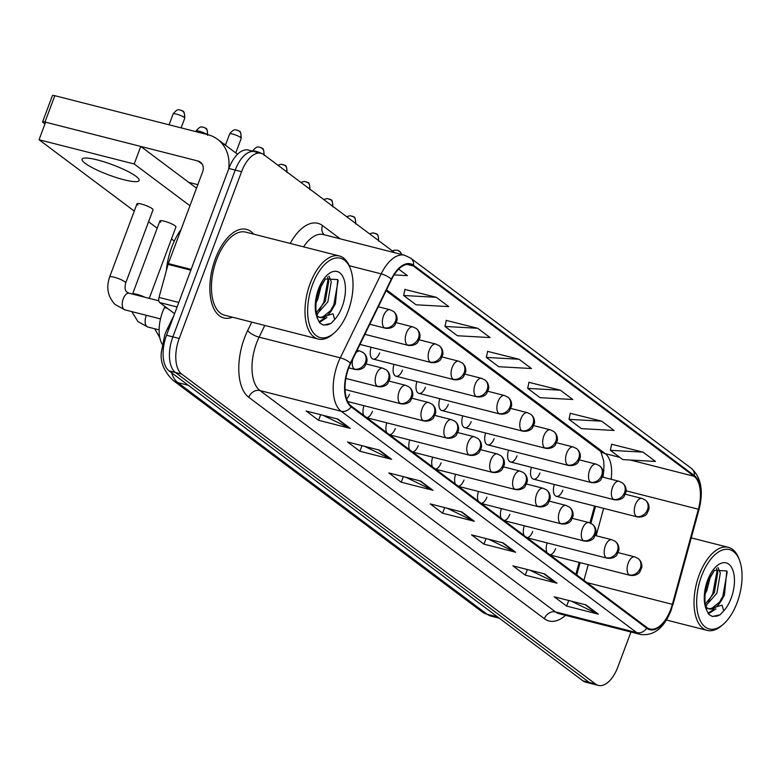 <?xml version="1.0" encoding="UTF-8"?>
<svg xmlns="http://www.w3.org/2000/svg" width="781" height="781" viewBox="0 0 781 781"><rect width="100%" height="100%" fill="white"/><g stroke="black" fill="none" stroke-linecap="round" stroke-linejoin="round"><path stroke-width="1.17" d="M603.274 473.569A38.103 19.505 104.3 0 0 603.879 470.103M575.89 574.289L579.151 562.379M589.958 522.899L594.575 506.039M531.47 467.331A9.528 4.881 104.3 0 0 533.433 479.143A9.528 4.881 104.3 0 0 539.925 473.013M508.568 450.168A9.528 4.881 104.3 0 0 510.53 461.991A9.528 4.881 104.3 0 0 517.022 455.86M485.665 433.016A9.528 4.881 104.3 0 0 487.627 444.838A9.528 4.881 104.3 0 0 494.119 438.707M462.762 415.863A9.528 4.881 104.3 0 0 464.724 427.685A9.528 4.881 104.3 0 0 471.207 421.555M439.859 398.71A9.528 4.881 104.3 0 0 441.821 410.533A9.528 4.881 104.3 0 0 448.304 404.392M416.956 381.558A9.528 4.881 104.3 0 0 418.919 393.38A9.528 4.881 104.3 0 0 425.401 387.239M394.054 364.405A9.528 4.881 104.3 0 0 396.016 376.217A9.528 4.881 104.3 0 0 402.498 370.087M371.151 347.242A9.528 4.881 104.3 0 0 373.113 359.065A9.528 4.881 104.3 0 0 379.595 352.934M554.373 484.484A9.528 4.881 104.3 0 0 556.336 496.306A9.528 4.881 104.3 0 0 562.828 490.165M524.285 525.759A9.528 4.881 104.3 0 0 524.071 535.483M526.98 537.66A9.528 4.881 104.3 0 0 532.73 531.451M501.382 508.607A9.528 4.881 104.3 0 0 501.168 518.33M504.077 520.507A9.528 4.881 104.3 0 0 509.827 514.298M478.48 491.454A9.528 4.881 104.3 0 0 478.265 501.168M481.174 503.354A9.528 4.881 104.3 0 0 486.924 497.146M455.577 474.301A9.528 4.881 104.3 0 0 455.362 484.015M458.271 486.202A9.528 4.881 104.3 0 0 464.021 479.993M432.664 457.149A9.528 4.881 104.3 0 0 432.459 466.862M435.368 469.039A9.528 4.881 104.3 0 0 441.119 462.83M409.761 439.996A9.528 4.881 104.3 0 0 409.556 449.71M412.466 451.887A9.528 4.881 104.3 0 0 418.216 445.678M386.859 422.833A9.528 4.881 104.3 0 0 386.644 432.557M389.563 434.734A9.528 4.881 104.3 0 0 395.313 428.525M363.956 405.681A9.528 4.881 104.3 0 0 363.741 415.404M366.66 417.581A9.528 4.881 104.3 0 0 372.41 411.372M346.647 398.925A9.528 4.881 104.3 0 0 349.507 394.22M547.188 542.922A9.528 4.881 104.3 0 0 546.973 552.636M549.883 554.813A9.528 4.881 104.3 0 0 555.633 548.604M162.175 344.245A28.575 14.634 -75.7 0 1 164.449 307.587L164.976 306.523M253.669 234.144A45.718 23.41 104.3 0 0 246.484 229.36A45.718 23.41 104.3 0 0 215.351 258.804A45.718 23.41 104.3 0 0 223.913 317.974A45.718 23.41 104.3 0 0 232.513 317.213A45.718 23.41 104.3 0 1 223.913 317.974A45.718 23.41 104.3 0 1 215.351 258.804A45.718 23.41 104.3 0 1 246.484 229.36A45.718 23.41 104.3 0 1 253.669 234.144M670.723 609.365A30.479 15.61 -75.7 0 1 649.977 628.998A30.479 15.61 -75.7 0 1 646.99 627.553L351.401 406.149A30.479 15.61 -75.7 0 1 350.698 363.429L391.603 279.452A30.479 15.61 -75.7 0 1 410.337 264.554A30.479 15.61 -75.7 0 1 413.315 265.999L694.036 476.264A30.479 15.61 -75.7 0 1 698.39 509.232L672.353 604.338A30.479 15.61 -75.7 0 1 670.723 609.365M671.055 609.61A31.24 16.001 104.3 0 0 672.724 604.465L698.761 509.349A31.24 16.001 104.3 0 0 694.299 475.561L413.579 265.296A31.24 16.001 104.3 0 0 391.33 279.09L350.415 363.058A31.24 16.001 104.3 0 0 351.138 406.852L646.727 628.246A31.24 16.001 104.3 0 0 671.055 609.61M257.476 153.037A28.575 14.634 104.3 0 0 254.684 151.68L248.338 150.059A28.575 14.634 104.3 0 0 228.882 168.462L166.529 335.254L172.865 336.865A28.575 14.634 104.3 0 0 175.422 372.488L589.264 682.448A28.575 14.634 104.3 0 0 592.057 683.805A28.575 14.634 104.3 0 1 589.264 682.448L175.422 372.488A28.575 14.634 104.3 0 1 172.865 336.865L235.227 170.082L172.865 336.865L179.21 338.485A28.575 14.634 104.3 0 0 181.768 374.109L595.6 684.058A28.575 14.634 104.3 0 0 598.392 685.415A28.575 14.634 104.3 0 0 617.849 667.013L630.941 632.014M254.684 151.68A28.575 14.634 104.3 0 0 235.227 170.082A28.575 14.634 104.3 0 1 254.684 151.68L261.02 153.291A28.575 14.634 104.3 0 0 241.573 171.693L179.21 338.485M337.88 419.085L306.162 411.011L318.57 420.295L350.279 428.378L337.88 419.085M323.149 415.336L349.224 427.988A7.625 6.404 -53.2 0 0 350.279 428.378M320.659 414.701L318.57 420.295M379.224 450.051L347.506 441.968L359.914 451.262L391.623 459.335L379.224 450.051M364.493 446.302L390.559 458.955A7.625 6.404 -53.2 0 0 391.623 459.335M362.003 445.668L359.914 451.262M420.559 481.018L388.85 472.935L401.249 482.228L432.967 490.302L420.559 481.018M405.827 477.259L431.903 489.912A7.625 6.404 -53.2 0 0 432.967 490.302M403.347 476.625L401.249 482.228M585.935 604.875L554.217 596.791L566.625 606.085L598.334 614.159L585.935 604.875M571.204 601.116L597.27 613.778A7.625 6.404 -53.2 0 0 598.334 614.159M568.714 600.491L566.625 606.085M544.591 573.908L512.873 565.835L525.281 575.119L556.99 583.202L544.591 573.908M529.86 570.159L555.926 582.811A7.625 6.404 -53.2 0 0 556.99 583.202M527.37 569.525L525.281 575.119M503.247 542.941L471.529 534.868L483.937 544.152L515.645 552.235L503.247 542.941M488.515 539.193L514.591 551.845A7.625 6.404 -53.2 0 0 515.645 552.235M486.026 538.558L483.937 544.152M461.903 511.975L430.194 503.901L442.593 513.195L474.311 521.269L461.903 511.975M447.171 508.226L473.247 520.878A7.625 6.404 -53.2 0 0 474.311 521.269M444.692 507.591L442.593 513.195M394.766 252.732L263.822 154.648A28.575 14.634 104.3 0 0 261.02 153.291M436.325 297.307L403.65 295.501L416.058 304.785L448.733 306.601L436.325 297.307L404.9 289.448M394.141 274.902L407.389 275.634L398.71 269.133M560.358 390.197L527.683 388.391L540.081 397.685L572.756 399.491L560.358 390.197L528.932 382.339M601.692 421.164L569.027 419.358L581.425 428.642L614.1 430.458L601.692 421.164L570.267 413.305M643.036 452.131L610.361 450.325L622.769 459.609L655.444 461.425L643.036 452.131L611.611 444.272M477.669 328.274L444.994 326.458L457.402 335.752L490.077 337.558L477.669 328.274L446.244 320.415M519.014 359.24L486.338 357.425L498.737 366.719L531.412 368.525L519.014 359.24L487.588 351.372M486.338 357.425L487.617 351.245M527.683 388.391L528.962 382.202M569.027 419.358L570.296 413.169M610.361 450.325L611.64 444.135M444.994 326.458L446.273 320.278M403.65 295.501L404.929 289.312M166.529 335.254A28.575 14.634 104.3 0 0 169.077 370.877L582.919 680.827A28.575 14.634 104.3 0 0 585.711 682.184L598.392 685.415M177.092 307.001L159.705 302.569L174.583 313.708M228.677 169.018A38.103 32.011 -53.2 0 0 217.557 139.291A38.103 32.011 -53.2 0 0 207.844 134.674L54.826 95.702L44.976 122.041L197.993 161.003A9.528 8.005 126.8 0 1 200.424 162.165A9.528 8.005 126.8 0 1 202.64 171.8L168.325 263.597L191.14 269.406M44.976 122.041A4.764 0.849 -159.5 0 0 42.584 121.914L52.434 95.585A4.764 0.849 20.5 0 1 54.826 95.702M42.584 121.914A4.764 0.849 -159.5 0 0 43.082 122.578L44.947 123.974M188.709 182.344L197.837 184.667M159.705 302.569A4.764 2.441 -75.7 0 1 159.021 297.424L168.071 264.378A4.764 2.441 -75.7 0 1 168.325 263.597M739.597 560.494L738.953 558.747A42.857 21.946 104.3 0 0 728.361 547.335A42.857 21.946 104.3 0 0 699.18 574.933A42.857 21.946 104.3 0 0 707.205 630.404A42.857 21.946 104.3 0 0 721.966 625.454L723.362 624.224A40.954 20.97 104.3 0 0 737.147 602.59A40.954 20.97 104.3 0 0 739.597 560.494A40.954 20.97 104.3 0 0 701.592 575.958A40.954 20.97 104.3 0 0 699.883 619.88A40.954 20.97 104.3 0 0 723.362 624.224M721.293 600.706L724.426 595.19L726.818 570.931L714.469 570.325L708.142 581.181C704.384 592.193 703.925 601.926 706.756 610.361L708.816 614.413L712.438 616.482L720.092 614.774L723.694 610.908L722.074 605.158L709.294 608.926A21.536 11.022 104.3 0 0 721.293 600.706L711.657 608.438L708.748 608.702M710.564 575.87L706.805 590.7L705.184 593.853M717.944 567.514L720.307 573L716.88 593.257L705.565 606.017M716.509 568.451L717.788 572.366L714.361 592.623L705.263 604.172M709.187 608.897L705.995 607.882M715.972 608.887L708.406 613.807M706.766 605.431L705.829 606.398M720.092 614.774L716.782 616.18L712.067 616.385M727.199 571.907L722.864 596.196L718.364 604.221M713.775 609.463L708.025 613.173M717.202 570.081L712.799 593.628L708.299 601.653M181.065 229.507A47.621 24.387 104.3 0 0 171.713 247.284A47.621 24.387 104.3 0 0 166.324 270.773M350.562 269.113L349.917 267.375A42.857 21.946 104.3 0 0 339.325 255.963L245.771 232.133A42.857 21.946 104.3 0 0 216.591 259.731A42.857 21.946 104.3 0 0 224.616 315.202L318.17 339.032A42.857 21.946 104.3 0 0 332.931 334.073L334.336 332.852A40.954 20.97 104.3 0 0 348.111 311.209A40.954 20.97 104.3 0 0 350.562 269.113A40.954 20.97 104.3 0 0 312.556 284.587A40.954 20.97 104.3 0 0 310.848 328.498A40.954 20.97 104.3 0 0 334.336 332.852M339.325 255.963A42.857 21.946 104.3 0 0 310.145 283.562A42.857 21.946 104.3 0 0 318.17 339.032M332.257 309.325L335.4 303.809L337.782 279.559L325.433 278.944L319.117 289.8C315.358 300.822 314.889 310.545 317.721 318.99L319.79 323.031L323.402 325.111L331.056 323.402L334.668 319.527L333.048 313.777L320.269 317.555A21.536 11.022 104.3 0 0 332.257 309.325L322.621 317.066L319.712 317.32M321.538 284.489L317.779 299.318L316.149 302.481M328.908 276.142L331.281 281.629L327.844 301.886L316.539 314.636M327.483 277.079L328.762 280.984L325.335 301.241L316.237 312.8M320.151 317.525L316.959 316.51M326.936 317.516L319.38 322.426M317.73 314.05L316.793 315.026M331.056 323.402L327.756 324.798L323.031 325.003M338.163 280.535L333.838 304.815L329.338 312.849M324.74 318.082L318.999 321.792M328.176 278.71L323.764 302.247L319.273 310.282M136.987 203.812L109.652 276.933A8.571 1.533 20.5 0 1 116.027 277.743A8.571 1.533 20.5 0 1 124.814 281.756A8.571 1.533 20.5 0 1 125.028 281.931A8.571 1.533 20.5 0 1 125.712 282.937L153.047 209.816A8.571 1.533 -159.5 0 0 152.149 208.634A8.571 1.533 -159.5 0 0 143.362 204.622A8.571 1.533 -159.5 0 0 136.987 203.812A8.571 1.533 -159.5 0 0 137.886 205.003M149.259 298.362L175.95 226.968A8.571 1.533 -159.5 0 0 175.061 225.787A8.571 1.533 -159.5 0 0 166.265 221.775A8.571 1.533 -159.5 0 0 159.89 220.964A8.571 1.533 -159.5 0 0 160.788 222.155M85.227 163.366A30.479 5.447 -159.5 0 0 116.476 177.619A30.479 5.447 -159.5 0 0 139.145 180.499A30.479 5.447 -159.5 0 0 135.972 176.291A30.479 5.447 -159.5 0 0 104.722 162.038A30.479 5.447 -159.5 0 0 82.054 159.158A30.479 5.447 -159.5 0 0 85.227 163.366M189.949 205.754L134.186 163.981L39.05 139.75L134.273 211.075M148.575 221.784L157.176 228.228M171.478 238.937L174.319 241.065M196.519 188.192L140.756 146.428L45.61 122.197L39.05 139.75M134.186 163.981L140.756 146.428M167.407 308.339L164.449 307.587M565.542 615.36A47.621 24.387 -75.7 0 1 544.357 618.718L248.768 397.314A9.528 8.005 126.8 0 1 259.975 390.559L555.574 611.953A38.103 19.505 104.3 0 0 559.294 613.759L640.479 634.436A38.103 19.505 -75.7 0 1 636.759 632.63A9.528 8.005 -53.2 0 0 646.727 628.246M248.768 397.314A47.621 24.387 -75.7 0 1 244.502 337.948A47.621 24.387 -75.7 0 1 247.665 330.558L251.775 322.123M350.415 363.058A9.528 3.065 -154 0 0 340.282 357.825L259.097 337.148A38.103 19.505 104.3 0 0 256.568 343.064A38.103 19.505 104.3 0 0 259.975 390.559L341.16 411.236A38.103 19.505 -75.7 0 1 340.282 357.825L381.196 273.858A38.103 19.505 -75.7 0 1 404.607 255.231L323.422 234.554A38.103 19.505 104.3 0 0 303.584 246.855M640.479 634.436C653.824 636.183 664.075 628.08 671.211 610.146L672.724 604.465M672.997 604.611L699.034 509.505C703.691 491.112 701.172 477.435 691.478 468.454A9.528 8.005 126.8 0 1 694.299 475.561M413.579 265.296A9.528 8.005 -53.2 0 0 410.757 258.199L404.607 255.231M391.33 279.09A9.528 3.065 -154 0 0 381.196 273.858L349.253 265.725M351.138 406.852A9.528 8.005 126.8 0 1 341.16 411.236L636.759 632.63L555.574 611.953A9.528 8.005 126.8 0 0 544.357 618.718M290.2 243.447A47.621 24.387 -75.7 0 1 322.494 225.563L340.204 238.83M181.768 374.109L169.077 370.877M595.6 684.058L582.919 680.827M241.573 171.693L228.882 168.462M264.798 325.443L259.097 337.148A9.528 3.065 26 0 1 247.665 330.558M324.164 234.749A9.528 8.005 126.8 0 1 322.494 225.563M413.315 265.999L407.028 264.398M672.353 604.338L586.97 582.597M698.39 509.232L626.177 490.839M583.934 580.322L588.22 564.692M596.147 535.727L603.645 508.353M611.113 479.27A30.479 15.61 104.3 0 0 605.246 453.644L386.546 289.849M694.036 476.264L630.306 460.029M619.733 457.334L605.246 453.644A17.143 14.409 126.8 0 1 600.872 451.564L386.117 290.717M461.083 511.77L473.247 520.878M502.417 542.736L514.591 551.845M543.761 573.693L555.926 582.811M585.106 604.66L597.27 613.778M419.739 480.803L431.903 489.912M378.394 449.836L390.559 458.955M337.05 418.88L349.224 427.988M171.605 372.762A38.103 19.505 104.3 0 0 177.804 382.602L487.041 614.217A38.103 19.505 104.3 0 0 490.771 616.024L482.189 611.913L172.943 380.298A19.047 16.001 126.8 0 0 177.804 382.602L188.319 385.277M497.556 616.892L487.041 614.217A19.047 16.001 126.8 0 1 482.189 611.913M169.028 328.547A19.047 6.131 -154 0 0 166.802 330.002L174.046 315.124M629.086 574.884A9.528 4.881 104.3 0 0 630.023 575.333C636.622 576.378 639.824 572.307 639.649 572.248L641.797 567.465C642.138 563.657 640.898 560.66 638.077 558.483A9.528 8.005 126.8 0 1 640.303 568.129A9.528 8.005 -53.2 0 1 629.086 574.884A9.528 4.881 104.3 0 1 628.236 563.013A9.528 4.881 104.3 0 1 634.719 556.873L638.077 558.483M636.281 516.446A9.528 4.881 104.3 0 0 637.208 516.895C643.808 517.94 647.01 513.869 646.844 513.81L648.991 509.027C649.323 505.219 648.093 502.222 645.272 500.045A9.528 8.005 126.8 0 1 647.488 509.69A9.528 8.005 -53.2 0 1 636.281 516.446A9.528 4.881 104.3 0 1 635.422 504.575A9.528 4.881 104.3 0 1 641.914 498.434L645.272 500.045M606.183 557.732A9.528 4.881 104.3 0 0 607.12 558.181C613.71 559.225 616.922 555.154 616.746 555.086L618.894 550.302C619.235 546.495 617.996 543.508 615.174 541.331A9.528 8.005 126.8 0 1 617.39 550.966A9.528 8.005 -53.2 0 1 606.183 557.732A9.528 4.881 104.3 0 1 605.334 545.851A9.528 4.881 104.3 0 1 611.816 539.72L615.174 541.331M583.28 540.579A9.528 4.881 104.3 0 0 584.208 541.028C590.807 542.063 594.009 538.002 593.843 537.933L595.991 533.15C596.333 529.342 595.093 526.355 592.271 524.178A9.528 8.005 126.8 0 1 594.487 533.813A9.528 8.005 -53.2 0 1 583.28 540.579A9.528 4.881 104.3 0 1 582.431 528.698A9.528 4.881 104.3 0 1 588.913 522.567L592.271 524.178M560.377 523.416A9.528 4.881 104.3 0 0 561.305 523.875C567.904 524.91 571.106 520.849 570.94 520.781L573.088 515.997C573.43 512.19 572.19 509.202 569.369 507.015A9.528 8.005 126.8 0 1 571.585 516.661A9.528 8.005 -53.2 0 1 560.377 523.416A9.528 4.881 104.3 0 1 559.528 511.545A9.528 4.881 104.3 0 1 566.01 505.414L569.369 507.015M537.474 506.264A9.528 4.881 104.3 0 0 538.402 506.723C545.001 507.757 548.203 503.696 548.037 503.628L550.185 498.844C550.527 495.037 549.287 492.04 546.466 489.863A9.528 8.005 126.8 0 1 548.682 499.508A9.528 8.005 -53.2 0 1 537.474 506.264A9.528 4.881 104.3 0 1 536.625 494.393A9.528 4.881 104.3 0 1 543.107 488.262L546.466 489.863M613.378 499.293A9.528 4.881 104.3 0 0 614.305 499.742C620.905 500.787 624.107 496.716 623.941 496.657L626.089 491.864C626.421 488.066 625.181 485.069 622.369 482.892A9.528 8.005 126.8 0 1 624.585 492.538A9.528 8.005 -53.2 0 1 613.378 499.293A9.528 4.881 104.3 0 1 612.519 487.412A9.528 4.881 104.3 0 1 619.011 481.281L622.369 482.892M590.475 482.141A9.528 4.881 104.3 0 0 591.402 482.59C598.002 483.624 601.204 479.563 601.038 479.495L603.186 474.711C603.518 470.904 602.278 467.917 599.466 465.74A9.528 8.005 126.8 0 1 601.682 475.375A9.528 8.005 -53.2 0 1 590.475 482.141A9.528 4.881 104.3 0 1 589.616 470.26A9.528 4.881 104.3 0 1 596.108 464.129L599.466 465.74M567.572 464.988A9.528 4.881 104.3 0 0 568.5 465.437C575.099 466.472 578.301 462.411 578.135 462.342L580.273 457.559C580.615 453.751 579.375 450.764 576.563 448.577A9.528 8.005 126.8 0 1 578.78 458.222A9.528 8.005 -53.2 0 1 567.572 464.988A9.528 4.881 104.3 0 1 566.713 453.107A9.528 4.881 104.3 0 1 573.205 446.976L576.563 448.577M197.993 161.003L202.22 164.166M190.857 270.177L168.071 264.378M159.021 297.424L178.79 302.452M723.694 610.908A27.247 13.951 104.3 0 0 731.192 598.129A27.247 13.951 104.3 0 0 728.751 564.165A27.247 13.951 104.3 0 0 707.537 580.42A27.247 13.951 104.3 0 0 706.756 610.361M705.633 606.32A21.536 11.022 104.3 0 0 709.294 608.926M334.668 319.527A27.247 13.951 104.3 0 0 342.166 306.757A27.247 13.951 104.3 0 0 339.725 272.784A27.247 13.951 104.3 0 0 318.511 289.038A27.247 13.951 104.3 0 0 317.721 318.99M316.598 314.948A21.536 11.022 104.3 0 0 320.269 317.555M514.572 489.111A9.528 4.881 104.3 0 0 515.499 489.56C522.098 490.605 525.301 486.534 525.135 486.475L527.282 481.692C527.624 477.884 526.384 474.887 523.563 472.71A9.528 8.005 126.8 0 1 525.779 482.355A9.528 8.005 -53.2 0 1 514.572 489.111A9.528 4.881 104.3 0 1 513.722 477.24A9.528 4.881 104.3 0 1 520.205 471.099L523.563 472.71M491.669 471.958A9.528 4.881 104.3 0 0 492.596 472.407C499.196 473.452 502.398 469.381 502.232 469.322L504.38 464.529C504.711 460.731 503.481 457.734 500.66 455.557A9.528 8.005 126.8 0 1 502.876 465.203A9.528 8.005 -53.2 0 1 491.669 471.958A9.528 4.881 104.3 0 1 490.819 460.087A9.528 4.881 104.3 0 1 497.302 453.946L500.66 455.557M468.766 454.806A9.528 4.881 104.3 0 0 469.693 455.255C476.293 456.289 479.495 452.228 479.329 452.16L481.477 447.376C481.809 443.569 480.569 440.582 477.757 438.405A9.528 8.005 126.8 0 1 479.973 448.04A9.528 8.005 -53.2 0 1 468.766 454.806A9.528 4.881 104.3 0 1 467.907 442.925A9.528 4.881 104.3 0 1 474.399 436.794L477.757 438.405M397.9 250.467A6.189 5.203 126.8 0 1 399.472 251.218A6.189 5.203 126.8 0 1 401.288 254.391M544.66 447.825A9.528 4.881 104.3 0 0 545.597 448.284C552.196 449.319 555.398 445.258 555.232 445.19L557.37 440.406C557.712 436.599 556.472 433.611 553.661 431.424A9.528 8.005 126.8 0 1 555.877 441.07A9.528 8.005 -53.2 0 1 544.66 447.825A9.528 4.881 104.3 0 1 543.81 435.954A9.528 4.881 104.3 0 1 550.293 429.823L553.661 431.424M374.997 233.314A6.189 5.203 126.8 0 1 376.569 234.066A6.189 5.203 126.8 0 1 378.053 240.216M521.757 430.673A9.528 4.881 104.3 0 0 522.694 431.122C529.293 432.166 532.496 428.095 532.32 428.037L534.468 423.253C534.809 419.446 533.569 416.449 530.748 414.272A9.528 8.005 126.8 0 1 532.974 423.917A9.528 8.005 -53.2 0 1 521.757 430.673A9.528 4.881 104.3 0 1 520.907 418.801A9.528 4.881 104.3 0 1 527.39 412.671L530.748 414.272M352.094 216.161A6.189 5.203 126.8 0 1 353.666 216.913A6.189 5.203 126.8 0 1 355.15 223.063M498.854 413.52A9.528 4.881 104.3 0 0 499.791 413.969C506.391 415.014 509.593 410.943 509.417 410.884L511.565 406.1C511.906 402.293 510.667 399.296 507.845 397.119A9.528 8.005 126.8 0 1 510.071 406.764A9.528 8.005 -53.2 0 1 498.854 413.52A9.528 4.881 104.3 0 1 498.005 401.649A9.528 4.881 104.3 0 1 504.487 395.508L507.845 397.119M445.863 437.653A9.528 4.881 104.3 0 0 446.791 438.102C453.39 439.137 456.592 435.076 456.426 435.007L458.574 430.224C458.906 426.416 457.666 423.429 454.854 421.242A9.528 8.005 126.8 0 1 457.07 430.887A9.528 8.005 -53.2 0 1 445.863 437.653A9.528 4.881 104.3 0 1 445.004 425.772A9.528 4.881 104.3 0 1 451.496 419.641L454.854 421.242M422.96 420.49A9.528 4.881 104.3 0 0 423.888 420.949C430.487 421.984 433.689 417.923 433.523 417.855L435.661 413.071C436.003 409.264 434.763 406.276 431.952 404.089A9.528 8.005 126.8 0 1 434.168 413.735A9.528 8.005 -53.2 0 1 422.96 420.49A9.528 4.881 104.3 0 1 422.101 408.619A9.528 4.881 104.3 0 1 428.593 402.488L431.952 404.089M400.048 403.338A9.528 4.881 104.3 0 0 400.985 403.797C407.584 404.831 410.786 400.77 410.621 400.702L412.758 395.918C413.1 392.111 411.86 389.114 409.049 386.937A9.528 8.005 126.8 0 1 411.265 396.582A9.528 8.005 -53.2 0 1 400.048 403.338A9.528 4.881 104.3 0 1 399.198 391.466A9.528 4.881 104.3 0 1 405.681 385.336L409.049 386.937M377.145 386.185A9.528 4.881 104.3 0 0 378.082 386.634C384.682 387.679 387.884 383.608 387.718 383.549L389.856 378.765C390.197 374.958 388.958 371.961 386.136 369.784A9.528 8.005 126.8 0 1 388.362 379.429A9.528 8.005 -53.2 0 1 377.145 386.185A9.528 4.881 104.3 0 1 376.296 374.314A9.528 4.881 104.3 0 1 382.778 368.173L386.136 369.784M203.987 127.498A6.189 5.203 126.8 0 1 205.569 128.25A6.189 5.203 126.8 0 1 207.033 134.469M146.379 315.329A8.571 4.393 104.3 0 0 146.154 315.905A8.571 4.393 104.3 0 0 146.691 326.399A8.571 4.393 104.3 0 0 147.755 326.995L137.925 321.587L131.804 311.609M159.89 220.964L132.555 294.095A8.571 1.533 20.5 0 1 144.817 297.229M195.846 131.618L196.06 131.032A6.189 1.103 20.5 0 1 200.541 131.579A6.189 1.103 20.5 0 1 206.897 134.43M354.242 369.032A9.528 4.881 104.3 0 0 355.179 369.481C361.779 370.526 364.981 366.455 364.805 366.396L366.953 361.603C367.295 357.805 366.055 354.808 363.233 352.631A9.528 8.005 126.8 0 1 365.459 362.277A9.528 8.005 -53.2 0 1 354.242 369.032A9.528 4.881 104.3 0 1 352.778 359.162M184.111 117.365A6.189 1.103 20.5 0 1 184.755 118.214C184.599 113.167 183.896 110.795 182.666 111.097A6.189 5.203 126.8 0 1 184.111 117.365A6.189 1.103 20.5 0 0 177.756 114.465A6.189 1.103 20.5 0 0 173.157 113.88L169.077 124.794M181.085 110.346A6.189 5.203 126.8 0 1 182.666 111.097L180.421 110.033C179.61 110.521 178.214 107.466 173.157 113.88M125.712 282.937C124.599 287.593 124.96 290.61 126.815 291.996L129.09 293.226A8.571 4.393 104.3 0 0 123.252 298.752A8.571 4.393 104.3 0 0 123.788 309.247A8.571 4.393 104.3 0 0 124.853 309.842L115.022 304.434C107.798 296.682 106.011 287.515 109.652 276.933M357.083 350.308L359.875 351.02A9.528 4.881 104.3 0 0 355.824 352.905M329.182 199.009A6.189 5.203 126.8 0 1 330.763 199.76A6.189 5.203 126.8 0 1 332.247 205.901M475.951 396.367A9.528 4.881 104.3 0 0 476.888 396.816C483.478 397.861 486.69 393.79 486.514 393.731L488.662 388.938C489.004 385.14 487.764 382.143 484.942 379.966A9.528 8.005 126.8 0 1 487.168 389.602A9.528 8.005 -53.2 0 1 475.951 396.367A9.528 4.881 104.3 0 1 475.102 384.486A9.528 4.881 104.3 0 1 481.584 378.355L484.942 379.966M306.279 181.856A6.189 5.203 126.8 0 1 307.86 182.608A6.189 5.203 126.8 0 1 309.344 188.748M453.048 379.215A9.528 4.881 104.3 0 0 453.986 379.664C460.575 380.698 463.777 376.637 463.611 376.569L465.759 371.785C466.101 367.978 464.861 364.991 462.04 362.814A9.528 8.005 126.8 0 1 464.256 372.449A9.528 8.005 -53.2 0 1 453.048 379.215A9.528 4.881 104.3 0 1 452.199 367.334A9.528 4.881 104.3 0 1 458.681 361.203L462.04 362.814M283.376 164.703A6.189 5.203 126.8 0 1 284.958 165.445A6.189 5.203 126.8 0 1 286.442 171.595M430.146 362.052A9.528 4.881 104.3 0 0 431.073 362.511C437.672 363.546 440.875 359.485 440.709 359.416L442.856 354.633C443.198 350.825 441.958 347.838 439.137 345.651A9.528 8.005 126.8 0 1 441.353 355.296A9.528 8.005 -53.2 0 1 430.146 362.052A9.528 4.881 104.3 0 1 429.296 350.181A9.528 4.881 104.3 0 1 435.778 344.05L439.137 345.651M260.473 147.541A6.189 5.203 126.8 0 1 262.055 148.292A6.189 5.203 126.8 0 1 263.539 154.453M407.243 344.899A9.528 4.881 104.3 0 0 408.17 345.358C414.77 346.393 417.972 342.332 417.806 342.263L419.953 337.48C420.295 333.672 419.055 330.675 416.234 328.498A9.528 8.005 126.8 0 1 418.45 338.144A9.528 8.005 -53.2 0 1 407.243 344.899A9.528 4.881 104.3 0 1 406.393 333.028A9.528 4.881 104.3 0 1 412.876 326.897L416.234 328.498M252.527 151.133L252.546 151.084A6.189 1.103 20.5 0 1 255.856 151.289A6.189 1.103 20.5 0 1 261.713 153.506M240.587 137.407A6.189 1.103 20.5 0 1 241.241 138.266C241.075 133.209 240.382 130.837 239.152 131.14A6.189 5.203 126.8 0 1 240.587 137.407A6.189 1.103 20.5 0 0 234.241 134.517A6.189 1.103 20.5 0 0 229.643 133.932L225.426 145.188M237.57 130.388A6.189 5.203 126.8 0 1 239.152 131.14L236.907 130.085C236.087 130.573 234.7 127.508 229.643 133.932M384.34 327.747A9.528 4.881 104.3 0 0 385.267 328.196C391.867 329.24 395.069 325.169 394.903 325.111L397.051 320.327C397.392 316.52 396.152 313.523 393.331 311.346A9.528 8.005 126.8 0 1 395.547 320.991A9.528 8.005 -53.2 0 1 384.34 327.747A9.528 4.881 104.3 0 1 383.491 315.875A9.528 4.881 104.3 0 1 389.973 309.735L393.331 311.346M691.478 468.454L410.757 258.199M603.078 477.23L603.986 466.218L603.664 460.78L600.774 451.486M576.739 574.933L580.107 562.623M590.875 523.309L595.542 506.283M172.943 380.298C163.951 371.278 160.085 361.906 161.345 352.163L164.82 334.629L166.802 330.002M490.771 616.024L499.293 618.201M550.107 554.988L630.023 575.333M618.23 552.675L634.719 556.873M556.336 496.306L637.208 516.895M625.425 494.236L641.914 498.434M527.204 537.826L607.12 558.181M595.327 535.522L611.816 539.72M504.301 520.673L584.208 541.028M572.424 518.369L588.913 522.567M481.399 503.52L561.305 523.875M549.521 501.217L566.01 505.414M458.496 486.368L538.402 506.723M526.619 484.054L543.107 488.262M533.433 479.143L614.305 499.742M602.522 477.084L619.011 481.281M510.53 461.991L591.402 482.59M579.619 459.931L596.108 464.129M487.627 444.838L568.5 465.437M556.716 442.778L573.205 446.976M217.557 139.291L237.541 154.257M666.427 620.026L707.205 630.404M714.469 570.325L709.451 578.077M691.263 537.884L728.361 547.335M325.433 278.944L320.415 286.695M435.593 469.215L515.499 489.56M503.716 466.901L520.205 471.099M412.69 452.062L492.596 472.407M480.813 449.749L497.302 453.946M389.787 434.9L469.693 455.255M457.91 432.596L474.399 436.794M401.727 254.499L400.594 252.302L397.734 250.31L394.561 250.105L392.413 250.965M464.724 427.685L545.597 448.284M533.813 425.625L550.293 429.823M378.658 241.192C378.502 236.135 377.809 233.763 376.569 234.066L373.064 232.836L369.511 233.812M441.821 410.533L522.694 431.122M510.901 408.463L527.39 412.671M355.755 224.04C355.599 218.983 354.906 216.61 353.666 216.913L350.161 215.683L346.608 216.659M418.919 393.38L499.791 413.969M487.998 391.31L504.487 395.508M366.885 417.747L446.791 438.102M435.007 415.443L451.496 419.641M347.74 401.551L423.888 420.949M412.104 398.29L428.593 402.488M345.046 389.543L400.985 403.797M154.706 328.762L159.812 337.714M389.202 381.128L405.681 385.336M224.108 144.202L225.777 144.251M207.658 135.377C207.502 130.32 206.799 127.947 205.569 128.25L203.324 127.186C202.513 127.674 201.117 124.618 196.06 131.032M159.129 329.894L147.755 326.995M345.866 378.434L378.082 386.634M366.289 363.975L382.778 368.173M189.968 182.666L189.793 183.154M160.486 318.912L124.853 309.842M348.785 367.851L355.179 369.481M158.797 300.792L129.09 293.226M359.875 351.02L363.233 352.631M184.755 118.214L181.143 127.869M332.852 206.877C332.696 201.83 331.993 199.458 330.763 199.76L327.259 198.53L323.705 199.506M396.016 376.217L476.888 396.816M465.095 374.158L481.584 378.355M309.95 189.724C309.793 184.677 309.091 182.305 307.86 182.608L304.356 181.368L300.802 182.354M373.113 359.065L453.986 379.664M442.192 357.005L458.681 361.203M287.047 172.572C286.891 167.524 286.188 165.142 284.958 165.445L281.453 164.215L277.899 165.201M359.963 344.401L431.073 362.511M419.29 339.852L435.778 344.05M264.144 155.419C263.988 150.362 263.285 147.99 262.055 148.292L259.809 147.238C258.989 147.726 257.603 144.67 252.546 151.084M364.873 334.327L408.17 345.358M396.387 322.699L412.876 326.897M369.784 324.252L385.267 328.196M241.241 138.266L235.755 152.92M378.297 306.767L389.973 309.735"/></g></svg>
